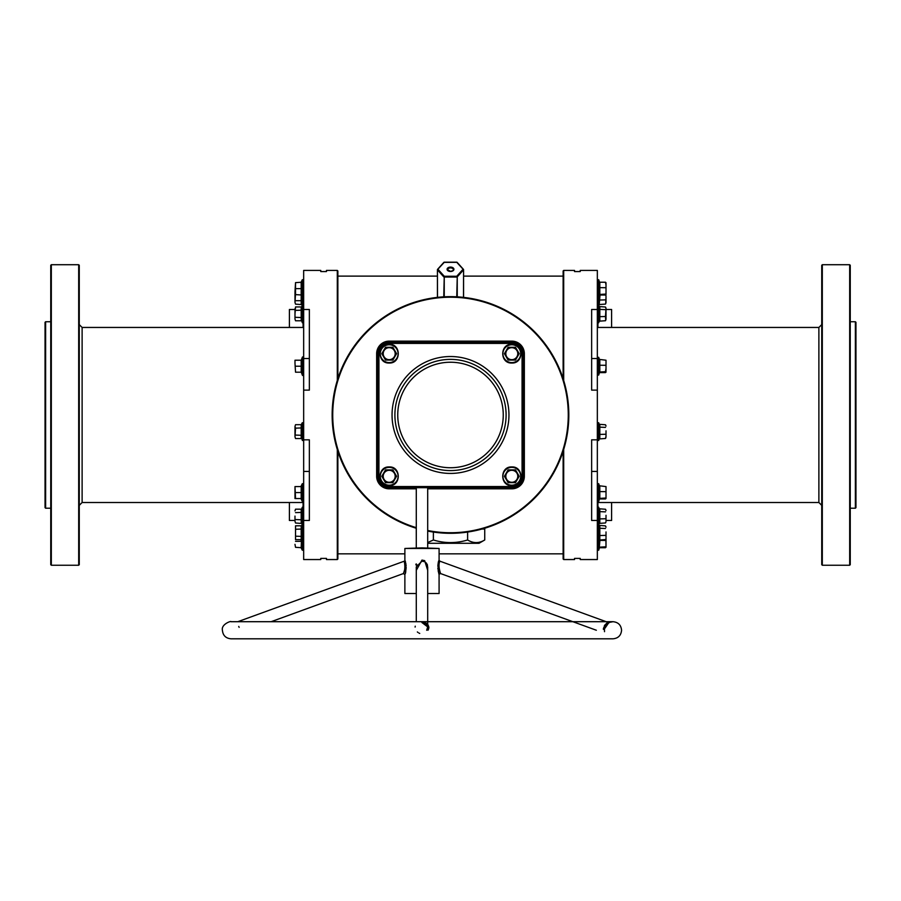 <?xml version="1.0" encoding="UTF-8"?>
<svg xmlns="http://www.w3.org/2000/svg" width="901" height="901" viewBox="0 0 901 901"><rect width="100%" height="100%" fill="white"/><g stroke="black" fill="none" stroke-linecap="round" stroke-linejoin="round"><path stroke-width="1.35" d="M337.875 451.266L337.875 558.969L337.301 559.544L337.301 449.453M563.699 449.453L563.699 559.544L563.125 558.969L563.125 451.266M855.376 321.747L855.95 322.31L855.95 507.646L855.376 508.22L855.376 321.747L850.251 321.747M45.05 507.646L45.05 322.31L45.624 321.747L45.624 508.22L45.05 507.646M821.735 564.668L821.735 265.288L822.309 264.714L822.309 565.242L821.735 564.668M849.677 264.714L850.251 265.288L850.251 564.668L849.677 565.242L849.677 264.714L822.309 264.714M50.749 564.668L50.749 265.288L51.323 264.714L51.323 565.242L50.749 564.668M78.691 264.714L79.265 265.288L79.265 564.668L78.691 565.242L78.691 264.714L51.323 264.714M416.285 539.992L416.262 529.033M427.693 543.292L479.017 543.292L484.738 539.981C479.05 543.461 473.34 543.461 467.619 539.981C456.199 543.461 444.779 543.461 433.381 539.981L428.977 541.974M444.61 542.289L446.479 542.47M450.917 542.627L451.491 542.616M454.217 542.492L456.402 542.289M478.577 542.402L480.267 541.985M337.301 380.504L337.301 270.424L326.466 270.424L326.466 271.561L320.767 271.561L320.767 270.424L303.66 270.424L303.66 559.544L320.767 559.544L320.767 558.395L326.466 558.395L326.466 559.544L337.301 559.544M303.66 439.834L309.358 439.834L309.358 520.474L303.66 520.474M563.699 559.544L574.534 559.544L574.534 558.395L580.233 558.395L580.233 559.544L597.34 559.544L597.34 520.474L591.642 520.474L591.642 439.834L597.34 439.834L597.34 390.122L591.642 390.122L591.642 309.482L597.34 309.482L597.34 270.424L580.233 270.424L580.233 271.561L574.534 271.561L574.534 270.424L563.699 270.424L563.699 380.504M597.34 390.122L597.34 309.482M597.34 439.834L597.34 520.474M563.125 378.69L563.125 270.987L563.699 270.424M337.301 270.424L337.875 270.987L337.875 378.69M303.66 390.122L309.358 390.122L309.358 309.482L303.66 309.482M484.738 539.981L484.738 529.033L482.024 529.033M467.619 539.981L467.619 532.063M433.381 539.981L433.381 532.063M289.401 327.446L289.401 309.482L294.987 309.482M289.401 502.51L289.401 520.474L294.987 520.474M303.085 506.756L303.085 502.51M303.085 327.446L303.085 323.211M611.599 502.51L611.599 520.474L606.013 520.474M611.599 327.446L611.599 309.482L606.013 309.482M597.915 323.211L597.915 327.446M597.915 502.51L597.915 506.756M463.249 269.264L456.751 262.326L443.821 262.382L437.751 269.264M444.249 262.326L437.424 269.726L437.492 297.364M463.576 297.375L463.576 269.726L456.751 262.326M443.754 296.846L444.249 276.258L437.987 269.298L437.492 269.917L443.754 276.877L444.249 276.258L456.751 276.258L463.013 269.298L463.508 269.917L457.246 276.877L456.751 276.258L456.751 277.058L444.249 277.058L444.249 296.823M238.731 626.443L239.137 627.355M415.113 627.085L415.248 626.184M425.148 562.044L427.693 566.875L427.693 624.37L428.865 627.062M428.865 627.445L428.752 628.357M428.583 628.977L427.998 630.25C429.631 625.136 427.637 622.557 421.983 622.501M605.641 625.722L605.596 625.801C610.157 620.462 609.774 621.487 604.458 628.898L604.695 627.817M605.123 626.679L605.573 625.835M603.4 629.382L603.433 628.425C605.134 624.438 606.835 622.478 608.524 622.546L613.018 621.701L230.949 621.701L237.785 621.701L404.155 561.222M421.983 547.887L439.091 548.461L404.876 548.461L421.983 547.887M416.285 570.322L421.983 560.084L424.664 560.659L427.693 570.322M403.671 572.766L403.344 573.577C404.932 570.693 405.259 566.706 404.312 561.638L405.09 560.659C406.013 568.599 406.013 573.013 405.09 573.914L405.078 573.96M403.603 572.935L403.344 573.577L404.909 574.545M606.328 623.661L608.524 622.546L439.846 561.154C438.573 563.981 438.787 568.002 440.476 573.194L440.476 573.194A1.138 1.047 -16.7 0 0 438.967 574.207C437.852 566.661 437.852 562.066 438.967 560.433L438.888 560.659M439.846 561.154L439.069 560.163M423.493 561.334L424.303 561.605M426.105 562.81L426.635 563.452M427.153 564.341L427.502 565.332M419.731 633.426L418.92 633.054M417.974 632.446L417.354 631.939M604.526 631.68L604.458 628.887L603.433 628.425M605.067 624.798L604.391 625.688M421.983 622.546L427.693 626.893L426.669 630.25M427.693 530.509A117.761 117.761 0 0 0 568.261 414.978A117.761 117.761 0 0 0 450.5 297.217A117.761 117.761 0 0 0 416.285 527.659M416.285 528.256A118.324 118.324 0 0 1 450.5 296.654A118.324 118.324 0 0 1 568.824 414.978A118.324 118.324 0 0 1 427.693 531.083M450.5 470.581A55.603 55.603 0 0 0 506.103 414.978A55.603 55.603 0 0 0 450.5 359.375A55.603 55.603 0 0 0 394.897 414.978A55.603 55.603 0 0 0 450.5 470.581M424.664 560.659L424.36 561.638L421.983 561.154L416.285 566.875L416.285 621.701L271.122 621.701L403.344 573.577M596.349 630.25L440.623 573.577L438.967 574.207M438.359 562.472L438.077 563.846M438.021 564.24L437.852 566.301M437.875 568.035L437.976 569.207M438.145 570.491L438.348 571.662M438.55 572.563L438.697 573.171M438.866 573.813L439.069 574.545M439.08 574.601L439.091 593.511L427.693 593.511M404.876 574.647L404.876 593.511L416.285 593.511M416.285 488.826L389.198 488.826A12.546 12.546 0 0 1 376.652 476.28L376.652 353.676A12.546 12.546 0 0 1 389.198 341.13L511.802 341.13A12.546 12.546 0 0 1 524.348 353.676L524.348 476.28A12.546 12.546 0 0 1 511.802 488.826L511.802 487.689L389.198 487.689A11.409 11.409 0 0 1 377.789 476.28L377.789 353.676A11.409 11.409 0 0 1 389.198 342.267L511.802 342.267A11.409 11.409 0 0 1 523.211 353.676L523.211 476.28A11.409 11.409 0 0 1 511.802 487.689A11.409 11.409 0 0 0 523.211 476.28A11.409 11.409 0 0 1 511.802 487.689A11.409 11.409 0 0 0 523.211 476.28L522.062 476.28L522.062 353.676A10.26 10.26 0 0 0 511.802 343.416L389.198 343.416A10.26 10.26 0 0 0 378.938 353.676L378.938 476.28A10.26 10.26 0 0 0 389.198 486.551L511.802 486.551A10.26 10.26 0 0 0 522.062 476.28M416.172 563.891L415.845 564.814M405.281 573.16L406.024 568.948M406.069 568.441L406.126 567.157M406.103 565.884L406.024 564.904M405.9 563.925L405.799 563.339M405.563 562.224L405.304 561.323M405.101 560.692L405.09 560.647A1.138 1.036 159.8 0 1 404.312 561.638L404.38 561.796M440.465 573.171L440.206 572.495M440.003 571.944L439.587 570.648M416.487 565.276L416.769 564.443M404.56 562.348L404.752 563.08M404.943 564.026L405.022 564.634M405.045 567.213L404.966 567.912M404.481 570.299L403.828 572.338M303.66 357.539A0.687 0.687 0 0 0 302.331 357.303L301.407 359.848L301.407 372.563L302.331 375.109L302.331 357.303M303.66 374.872A0.687 0.687 0 0 1 302.331 375.109M300.878 372.192L295.528 372.192L294.987 363.216L295.528 372.192M301.497 361.47L301.779 359.814L300.878 360.22M294.987 360.22L294.987 363.216L294.987 360.22M301.182 372.192L301.182 360.22L295.528 360.22M301.779 366.211L295.528 366.211M301.779 359.814L301.182 360.22M606.013 360.265L606.013 368.498L606.013 360.22L599.221 359.386L599.818 359.814L599.818 372.597L599.221 373.025L599.221 360.355M599.221 372.057L605.472 371.685L606.013 368.498L605.979 372.248M599.221 365.232L605.472 365.299M599.818 372.597L605.472 372.597M392.881 360.062L385.504 360.062L381.821 353.676L385.504 347.29L392.881 347.29L396.575 353.676L392.881 360.062L396.113 353.676L394.379 350.68A5.992 5.992 0 0 1 394.379 356.672L396.575 353.676M389.198 347.685A5.992 5.992 0 0 1 394.379 350.68L392.656 347.685L385.741 347.685L384.017 350.68A5.992 5.992 0 0 1 389.198 347.685M384.017 356.672A5.992 5.992 0 0 1 384.017 350.68L382.283 353.676L385.741 359.668L389.198 359.668A5.992 5.992 0 0 1 384.017 356.672M390.876 359.668L389.198 359.668A5.992 5.992 0 0 0 394.379 356.672M394.379 350.68L392.656 347.685L385.741 347.685L382.283 353.676L385.504 360.062M392.656 359.668L393.568 358.091M392.881 482.666L385.504 482.666L381.821 476.28L385.504 469.894L392.881 469.894L396.575 476.28L392.881 482.666L396.113 476.28L394.379 473.284A5.992 5.992 0 0 1 394.379 479.276L396.575 476.28M389.198 470.299A5.992 5.992 0 0 1 394.379 473.284L392.656 470.299L385.741 470.299L384.017 473.284A5.992 5.992 0 0 1 389.198 470.299M384.017 479.276A5.992 5.992 0 0 1 384.017 473.284L382.283 476.28L385.741 482.272L389.198 482.272A5.992 5.992 0 0 1 384.017 479.276M390.876 482.272L389.198 482.272A5.992 5.992 0 0 0 394.379 479.276M394.379 473.284L392.656 470.299L385.741 470.299L382.283 476.28L385.504 482.666M392.656 482.272L393.568 480.695M515.496 482.666L508.119 482.666L504.425 476.28L508.119 469.894L515.496 469.894L519.179 476.28L515.496 482.666L518.717 476.28L516.983 473.284A5.992 5.992 0 0 1 516.983 479.276L518.717 476.28L517.805 474.703M511.802 470.299A5.992 5.992 0 0 1 516.983 473.284L515.259 470.299L508.344 470.299L506.621 473.284A5.992 5.992 0 0 1 511.802 470.299M506.621 479.276A5.992 5.992 0 0 1 506.621 473.284L504.887 476.28L508.344 482.272L511.802 482.272A5.992 5.992 0 0 1 506.621 479.276L504.887 476.28L506.621 473.284M508.119 482.666L511.802 482.272A5.992 5.992 0 0 0 516.983 479.276M511.802 482.272L515.259 482.272L516.172 480.695M516.983 473.284L515.259 470.299L508.119 469.894M513.48 482.272L515.259 482.272M515.496 360.062L508.119 360.062L504.425 353.676L508.119 347.29L515.496 347.29L519.179 353.676L515.496 360.062L518.717 353.676L516.983 350.68A5.992 5.992 0 0 1 516.983 356.672L518.717 353.676L517.805 352.1M511.802 347.685A5.992 5.992 0 0 1 516.983 350.68L515.259 347.685L508.344 347.685L506.621 350.68A5.992 5.992 0 0 1 511.802 347.685M506.621 356.672A5.992 5.992 0 0 1 506.621 350.68L504.887 353.676L508.344 359.668L511.802 359.668A5.992 5.992 0 0 1 506.621 356.672L504.887 353.676L506.621 350.68M508.119 360.062L511.802 359.668A5.992 5.992 0 0 0 516.983 356.672M511.802 359.668L515.259 359.668L516.172 358.091M516.983 350.68L515.259 347.685L508.119 347.29M513.48 359.668L515.259 359.668M301.508 425.182L302.331 440.521L302.331 422.715L303.66 422.952M301.508 429.766L301.779 427.93L295.528 428.155L294.987 426.432L294.987 436.805L295.528 428.155M295.528 438.528L294.987 436.805L295.528 438.528L301.182 438.528L301.182 424.698L295.528 424.698L294.987 426.432M301.779 435.307L295.528 435.07M302.331 422.715L301.182 424.698M301.182 438.528L301.779 438.99M295.528 498.557L294.987 486.585L294.987 498.557L301.182 498.557L301.182 486.585L301.779 486.18L301.508 497.386M301.779 498.951L301.182 498.557M301.407 495.719L301.497 494.221M301.508 494.153L301.779 492.565L295.528 492.565M301.182 486.585L295.528 486.585M295.528 539.643L295.528 525.812L295.528 539.643L301.182 539.643L301.182 525.812L301.779 525.351L301.508 534.586M301.497 537.345L302.331 541.636L302.331 507.195L303.66 507.421M301.407 538.235L301.486 537.401M301.779 536.422L295.528 536.185M301.779 529.045L295.528 529.27M301.182 525.812L295.528 525.812M301.182 539.643L301.779 540.104M301.182 547.324L301.508 539.778L301.779 547.729L295.528 547.324L294.987 544.339L295.528 547.324M300.934 539.643L301.182 541.343L295.528 541.343M301.182 523.008L301.182 509.178L301.779 508.716L301.779 523.47L295.528 523.008L294.987 521.285L295.528 523.008M294.987 516.093L294.987 521.285L294.987 516.093M295.528 509.178L294.987 510.912L295.528 509.178L301.182 509.178M301.779 519.787L295.528 519.55M301.779 512.41L295.528 512.635M301.52 295.28L301.779 304.606L295.528 304.144L294.987 302.421L295.528 304.144M301.407 302.736L301.486 301.903M301.497 301.846L301.508 299.087M295.528 293.771L294.987 302.421L294.987 292.048M294.987 291.609L295.528 294.604L295.528 282.632L294.987 291.609M301.182 304.144L301.182 300.686L295.528 300.686M301.779 300.923L301.182 300.686L301.182 293.771M301.508 283.838L301.779 295.01L295.528 294.604M301.407 285.403L301.497 283.905M301.779 295.01L301.182 294.604L301.182 282.632L301.779 282.227L295.528 282.632M295.528 288.624L301.779 288.624L301.508 287.059M295.528 320.779L294.987 319.055L295.528 320.779L301.182 320.779L301.182 306.948L301.779 306.486L301.407 319.371L302.331 322.772L302.331 279.715L303.66 279.952M301.182 306.948L295.528 306.948L294.987 313.863L294.987 308.683M294.987 319.055L294.987 313.863L294.987 319.055M301.779 317.557L295.528 317.321M301.779 310.181L295.528 310.406M301.182 320.779L301.779 321.24M599.818 424.765L599.818 438.472L599.221 438.933L599.221 424.303L605.472 424.765L606.013 426.083L605.72 425.137M599.402 424.72L598.669 422.715L598.669 440.521L597.34 440.285M606.013 430.824L606.013 436.366L606.013 430.824M599.221 438.933L605.472 438.472L606.013 436.366L605.72 438.089M605.472 438.472L606.013 437.154M605.472 424.765L606.013 426.083M599.221 427.119L605.472 427.401M599.221 434.428L605.472 434.259M606.013 486.63L606.013 498.501L606.013 486.585L599.221 485.752L599.818 486.18L599.818 498.963L599.221 499.391L599.593 486.258M599.221 491.597L605.472 491.653M599.221 498.411L605.472 498.05M599.818 498.963L605.472 498.963M599.818 525.88L599.818 539.586L599.221 540.048L599.221 525.418L605.472 525.88L606.013 527.198L605.72 526.252M599.593 526.848L599.221 525.418M606.013 531.939L606.013 537.48L606.013 531.939M605.9 538.911L606.013 547.279L606.013 538.269M605.472 525.88L606.013 527.198M599.221 528.234L605.472 528.515M599.221 535.543L605.472 535.374M599.221 540.048L605.472 539.586M599.976 539.586L599.221 548.157L599.345 539.834M599.221 540.375L605.472 540.431M599.221 547.189L605.472 546.817M599.818 547.729L605.472 547.729M599.818 509.245L599.818 522.952L599.221 523.402L599.221 508.783L605.472 509.245L606.013 510.563L605.72 509.617M599.402 509.189L598.669 507.195L598.669 550.241L597.34 550.004M606.013 515.304L606.013 520.846L606.013 515.304M605.72 522.569L606.013 521.623M605.472 509.245L606.013 510.563M599.221 511.599L605.472 511.881M599.221 518.908L605.472 518.739M599.221 523.402L605.472 522.952M600.055 294.773L599.221 304.538L599.548 295.111M605.72 303.705L606.013 296.44L606.013 302.759M605.877 294.773L606.013 296.44M599.221 304.538L605.472 304.087M599.221 300.044L605.472 299.875M606.013 282.677L606.013 284.964L605.472 282.227L599.818 282.227L599.818 295.01L599.221 295.438L599.221 282.768M605.979 294.661L606.013 290.91L606.013 294.559M606.013 284.964L606.013 290.91L606.013 284.964M599.818 295.01L605.472 295.01M599.221 287.644L605.472 287.712M599.221 294.469L605.472 294.098M599.818 282.227L599.221 281.799L599.818 282.227M599.818 307.016L599.818 320.722L599.221 321.184L599.221 306.554L605.472 307.016L606.013 308.333L605.72 307.387M599.402 306.959L598.669 304.966L598.669 322.772L597.34 322.535M599.221 316.679L605.472 316.51L606.013 308.333L606.013 319.405M605.72 320.339L605.472 316.51M605.472 307.016L606.013 308.333M599.221 309.37L605.472 309.651M599.221 321.184L605.472 320.722M303.66 327.446L82.115 327.446L82.115 502.51L79.265 505.36M597.34 502.51L818.885 502.51L818.885 327.446L821.735 324.597M450.5 267.09A3.424 2.196 180 0 1 453.924 269.298A3.424 2.196 180 0 1 450.5 271.494A3.424 2.196 180 0 1 447.076 269.298A3.424 2.196 180 0 1 450.5 267.09M452.201 271.201A2.849 1.836 0 0 0 453.349 269.726A2.849 1.836 0 0 0 450.5 267.901A2.849 1.836 0 0 0 447.651 269.726A2.849 1.836 0 0 0 448.799 271.201M456.751 296.823L457.246 276.877L457.246 296.846M463.508 297.364L463.576 269.726A0.574 0.574 0 0 0 463.441 269.354L457.179 262.382A0.574 0.574 0 0 0 456.751 262.191L444.249 262.191A0.574 0.574 0 0 0 443.821 262.382L437.559 269.354A0.574 0.574 0 0 0 437.424 269.726L437.424 297.375M303.66 358.519L309.358 358.519M303.66 471.437L309.358 471.437M597.34 471.437L591.642 471.437M597.34 358.519L591.642 358.519M450.5 467.732A52.754 52.754 0 0 0 503.254 414.978A52.754 52.754 0 0 0 450.5 362.236A52.754 52.754 0 0 0 397.746 414.978A52.754 52.754 0 0 0 450.5 467.732M450.5 473.43A58.452 58.452 0 0 1 392.048 414.978A58.452 58.452 0 0 1 450.5 356.526A58.452 58.452 0 0 1 508.952 414.978A58.452 58.452 0 0 1 450.5 473.43M511.802 488.826L427.693 488.826M511.802 343.416L511.802 342.267A11.409 11.409 0 0 1 523.211 353.676L522.062 353.676M378.938 353.676L377.789 353.676A11.409 11.409 0 0 1 389.198 342.267L389.198 341.13M389.198 488.826L389.198 487.689A11.409 11.409 0 0 1 377.789 476.28L378.938 476.28M389.198 343.416L389.198 342.267M511.802 487.689L511.802 486.551M389.198 487.689L389.198 486.551M523.211 476.28L524.348 476.28M523.211 353.676L524.348 353.676M376.652 476.28L377.789 476.28M511.802 342.267L511.802 341.13M376.652 353.676L377.789 353.676M599.559 359.758L598.669 357.303L598.669 375.109L597.34 374.872M389.198 362.585A8.897 8.897 0 0 0 398.096 353.676A8.897 8.897 0 0 0 389.198 344.779A8.897 8.897 0 0 0 380.301 353.676A8.897 8.897 0 0 0 389.198 362.585M389.198 485.188A8.897 8.897 0 0 0 398.096 476.28A8.897 8.897 0 0 0 389.198 467.382A8.897 8.897 0 0 0 380.301 476.28A8.897 8.897 0 0 0 389.198 485.188M511.802 485.188A8.897 8.897 0 0 0 520.699 476.28A8.897 8.897 0 0 0 511.802 467.382A8.897 8.897 0 0 0 502.904 476.28A8.897 8.897 0 0 0 511.802 485.188M511.802 362.585A8.897 8.897 0 0 0 520.699 353.676A8.897 8.897 0 0 0 511.802 344.779A8.897 8.897 0 0 0 502.904 353.676A8.897 8.897 0 0 0 511.802 362.585M300.878 498.557L302.331 501.474L302.331 483.668L303.66 483.905M300.878 547.324L302.331 550.241L302.331 541.636L303.66 541.4M598.669 483.747L598.669 501.474L597.34 501.238M599.559 282.171L598.669 279.715L598.669 304.966L597.34 305.202M82.115 327.446L79.265 324.597M453.349 269.726C454.036 270.154 453.09 270.694 450.5 271.359L447.651 269.726M849.677 565.242L822.309 565.242M855.376 508.22L850.251 508.22M303.66 502.51L82.115 502.51M78.691 565.242L51.323 565.242M50.749 508.22L45.624 508.22M563.125 553.833L439.091 553.833M404.876 553.833L337.875 553.833M563.125 276.123L463.576 276.123M437.424 276.123L337.875 276.123M50.749 321.747L45.624 321.747M818.885 327.446L597.34 327.446M818.885 502.51L821.735 505.36M606.193 621.701L613.018 621.701C618.221 622.208 621.071 625.057 621.577 630.25C621.071 635.442 618.221 638.302 613.018 638.809L230.949 638.809C225.757 638.302 222.907 635.442 222.401 630.25C221.027 624.055 231.748 620.609 230.949 621.701M572.845 621.701L427.693 621.701M421.983 622.614L425.88 623.548L427.693 626.893M439.091 560.084L439.091 548.461M427.693 547.887L427.693 487.689M416.285 547.887L416.285 487.689M404.876 560.084L404.876 548.461M421.983 638.809L230.949 638.809M609.38 622.512L609.087 622.647C607.251 623.075 605.697 625.159 604.458 628.887M606.373 624.753L609.391 622.501M599.447 372.721L598.669 375.109M598.669 357.303L597.34 357.539M389.198 344.328C401.26 343.743 401.26 363.61 389.198 363.024C377.136 363.61 377.136 343.743 389.198 344.328M389.198 466.932C401.26 466.346 401.26 486.213 389.198 485.639C377.136 486.213 377.136 466.346 389.198 466.932M511.802 466.932C523.864 466.346 523.864 486.213 511.802 485.639C499.74 486.213 499.74 466.346 511.802 466.932M511.802 344.328C523.864 343.743 523.864 363.61 511.802 363.024C499.74 363.61 499.74 343.743 511.802 344.328M302.331 440.521L303.66 440.285M302.331 501.474L303.66 501.238M300.878 486.585L302.331 483.668M301.779 525.351L302.331 523.83L303.66 524.067M302.331 550.241L303.66 550.004M301.779 523.47L302.117 524.416M301.779 508.716L302.331 507.195M301.779 304.606L302.117 305.552M300.878 282.632L302.331 279.715M300.878 294.604L302.331 297.521L303.66 297.285M301.779 306.486L302.331 304.966L303.66 305.202M302.331 322.772L303.66 322.535M599.3 438.764L598.669 440.521M598.669 422.715L597.34 422.952M599.447 499.086L598.669 501.474M599.559 486.112L598.669 483.668L597.34 483.905M599.402 525.824L598.669 523.83L597.34 524.067M599.3 539.879L598.669 541.636L597.34 541.4M599.447 547.853L598.669 550.241M598.669 507.195L597.34 507.421M599.3 523.244L598.883 524.416M599.3 304.38L598.883 305.552M599.447 295.134L598.669 297.521L597.34 297.285M598.669 279.715L597.34 279.952M599.3 321.015L598.669 322.772"/></g></svg>
